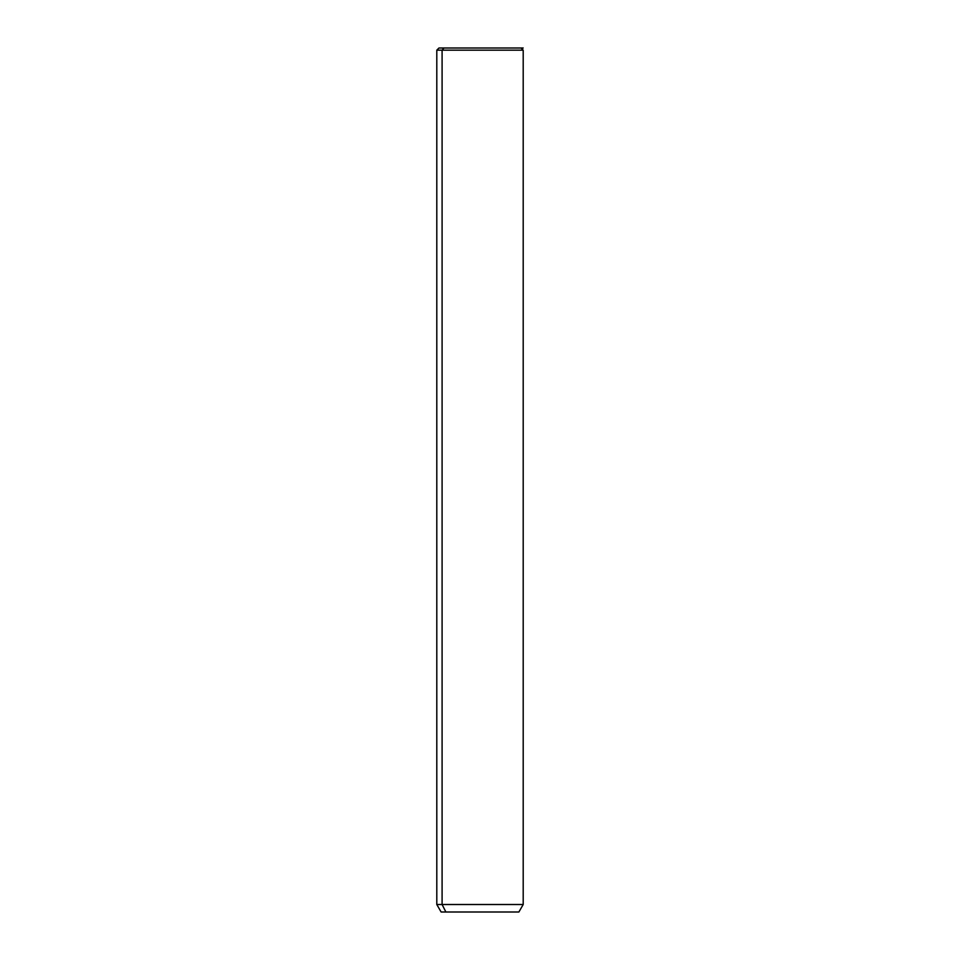 <?xml version="1.0" encoding="UTF-8"?>
<svg xmlns="http://www.w3.org/2000/svg" width="960" height="960" viewBox="0 0 960 960"><rect width="100%" height="100%" fill="white"/><g stroke="black" fill="none" stroke-linecap="round" stroke-linejoin="round"><path stroke-width="1.44" d="M516.012 48L443.988 48L442.092 50.16L436.8 50.16L442.092 50.16L443.988 48L523.2 48M521.04 48L523.2 50.16L523.2 904.512L518.88 912L445.884 912L442.092 904.512L445.884 912L441.12 912L436.8 904.512L523.2 904.512L442.092 904.512L442.092 50.16L523.2 50.16L442.092 50.16L442.092 904.512L436.8 904.512L436.8 50.16L438.96 48L443.988 48M445.884 912L514.116 912"/></g></svg>

